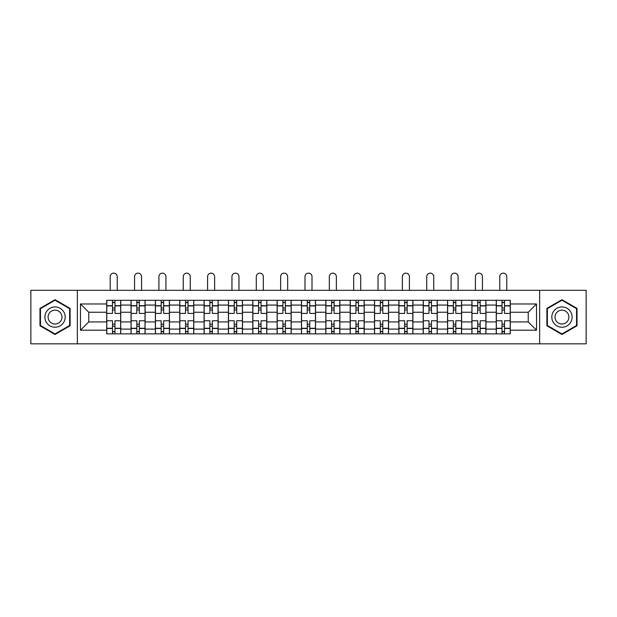 <?xml version="1.0" encoding="UTF-8"?>
<svg xmlns="http://www.w3.org/2000/svg" width="617" height="617" viewBox="0 0 617 617"><rect width="100%" height="100%" fill="white"/><g stroke="black" fill="none" stroke-linecap="round" stroke-linejoin="round"><path stroke-width="0.93" d="M539.644 343.846L586.15 343.846L586.15 290.314L30.85 290.314L30.85 343.846L539.644 343.846L539.644 290.314M131.051 333.859L131.051 305.068L120.747 305.068L120.747 333.859M120.747 305.068L120.747 300.309M131.051 305.068L131.051 300.309M145.095 300.309L145.095 333.859M155.391 333.859L155.391 300.309M169.444 300.309L169.444 333.859M179.74 333.859L179.74 300.309M193.784 300.309L193.784 333.859M204.088 333.859L204.088 300.309M218.133 300.309L218.133 333.859M228.437 333.859L228.437 300.309M242.481 300.309L242.481 333.859M252.785 333.859L252.785 300.309M266.829 300.309L266.829 333.859M277.133 333.859L277.133 300.309M291.178 300.309L291.178 333.859M301.474 333.859L301.474 300.309M315.526 300.309L315.526 333.859M325.822 333.859L325.822 300.309M339.867 300.309L339.867 333.859M350.171 333.859L350.171 300.309M364.215 300.309L364.215 333.859M374.519 333.859L374.519 300.309M388.563 300.309L388.563 333.859M398.867 333.859L398.867 300.309M412.912 300.309L412.912 333.859M423.216 333.859L423.216 300.309M437.26 300.309L437.26 333.859M447.556 333.859L447.556 300.309M461.609 300.309L461.609 333.859M471.905 333.859L471.905 300.309M485.949 300.309L485.949 333.859M496.253 333.859L496.253 300.309M496.253 321.92L485.949 321.92M471.905 321.92L461.609 321.92M447.556 321.92L437.26 321.92M423.216 321.92L412.912 321.92M398.867 321.92L388.563 321.92M374.519 321.92L364.215 321.92M350.171 321.92L339.867 321.92M325.822 321.92L315.526 321.92M301.474 321.92L291.178 321.92M277.133 321.92L266.829 321.92M252.785 321.92L242.481 321.92M228.437 321.92L218.133 321.92M204.088 321.92L193.784 321.92M179.74 321.92L169.444 321.92M155.391 321.92L145.095 321.92M131.051 321.92L120.747 321.92M496.253 312.248L485.949 312.248M471.905 312.248L461.609 312.248M447.556 312.248L437.26 312.248M423.216 312.248L412.912 312.248M398.867 312.248L388.563 312.248M374.519 312.248L364.215 312.248M350.171 312.248L339.867 312.248M325.822 312.248L315.526 312.248M301.474 312.248L291.178 312.248M277.133 312.248L266.829 312.248M252.785 312.248L242.481 312.248M228.437 312.248L218.133 312.248M204.088 312.248L193.784 312.248M179.74 312.248L169.444 312.248M155.391 312.248L145.095 312.248M131.051 312.248L120.747 312.248M88.755 321.92L106.702 321.92L106.702 312.248L88.755 312.248L88.755 321.92L80.48 330.195L80.48 303.973L106.702 303.973L106.702 312.248M510.298 312.248L510.298 321.92L528.245 321.92L528.245 312.248L510.298 312.248L510.298 300.309L106.702 300.309L106.702 303.973M510.298 303.973L536.52 303.973L536.52 330.195L510.298 330.195L510.298 321.92M106.702 321.92L106.702 333.859L510.298 333.859L510.298 330.195M106.702 330.195L80.48 330.195M77.356 343.846L77.356 290.314M70.099 308.392L55.044 299.692L39.982 308.392L39.982 325.776L55.044 334.476L70.099 325.776L70.099 308.392M577.018 308.392L561.956 299.692L546.901 308.392L546.901 325.776L561.956 334.476L577.018 325.776L577.018 308.392M114.97 331.522L112.471 331.522M112.471 302.646L114.97 302.646M139.319 331.522L136.82 331.522M136.82 302.646L139.319 302.646M163.667 331.522L161.168 331.522M161.168 302.646L163.667 302.646M188.015 331.522L185.516 331.522M185.516 302.646L188.015 302.646M212.364 331.522L209.865 331.522M209.865 302.646L212.364 302.646M236.704 331.522L234.213 331.522M234.213 302.646L236.704 302.646M261.053 331.522L258.554 331.522M258.554 302.646L261.053 302.646M285.401 331.522L282.902 331.522M282.902 302.646L285.401 302.646M309.749 331.522L307.251 331.522M307.251 302.646L309.749 302.646M334.098 331.522L331.599 331.522M331.599 302.646L334.098 302.646M358.446 331.522L355.947 331.522M355.947 302.646L358.446 302.646M382.787 331.522L380.296 331.522M380.296 302.646L382.787 302.646M407.135 331.522L404.636 331.522M404.636 302.646L407.135 302.646M431.484 331.522L428.985 331.522M428.985 302.646L431.484 302.646M455.832 331.522L453.333 331.522M453.333 302.646L455.832 302.646M480.18 331.522L477.681 331.522M477.681 302.646L480.18 302.646M504.529 331.522L502.03 331.522M502.03 302.646L504.529 302.646M80.48 303.973L88.755 312.248M528.245 321.92L536.52 330.195M528.245 312.248L536.52 303.973M120.67 333.859L120.67 313.413L114.97 313.413L114.97 300.309M112.471 300.309L112.471 313.413L106.78 313.413L106.78 300.309M117.238 290.314L117.238 276.663A3.509 3.509 0 0 0 113.721 273.154A3.509 3.509 0 0 0 110.212 276.663L110.212 290.314M120.67 313.413L120.67 300.309M106.78 333.859L106.78 320.755L112.471 320.755L112.471 333.859M114.97 333.859L114.97 320.755L120.67 320.755M112.471 309.981L114.97 309.981M106.78 320.755L106.78 313.413M114.97 324.187L112.471 324.187M114.97 331.83L112.471 331.83M112.471 326.216L114.97 326.216M114.97 307.952L112.471 307.952M112.471 302.338L114.97 302.338M46.252 322.159A10.142 10.142 0 0 0 60.111 325.869A10.142 10.142 0 0 0 63.829 312.009A10.142 10.142 0 0 0 49.969 308.299A10.142 10.142 0 0 0 46.252 322.159M49.028 320.555A6.949 6.949 0 0 0 58.515 323.1A6.949 6.949 0 0 0 61.052 313.613A6.949 6.949 0 0 0 51.566 311.068A6.949 6.949 0 0 0 49.028 320.555M55.044 300.232L69.636 308.662L69.636 325.506L55.044 333.936L40.452 325.506L40.452 308.662L55.044 300.232M553.171 322.159A10.142 10.142 0 0 0 567.031 325.869A10.142 10.142 0 0 0 570.748 312.009A10.142 10.142 0 0 0 556.889 308.299A10.142 10.142 0 0 0 553.171 322.159M555.948 320.555A6.949 6.949 0 0 0 565.434 323.1A6.949 6.949 0 0 0 567.972 313.613A6.949 6.949 0 0 0 558.485 311.068A6.949 6.949 0 0 0 555.948 320.555M561.956 300.232L576.548 308.662L576.548 325.506L561.956 333.936L547.364 325.506L547.364 308.662L561.956 300.232M145.018 333.859L145.018 313.413L139.319 313.413L139.319 300.309M136.82 300.309L136.82 313.413L131.128 313.413L131.128 300.309M141.586 290.314L141.586 276.663A3.509 3.509 0 0 0 138.069 273.154A3.509 3.509 0 0 0 134.56 276.663L134.56 290.314M145.018 313.413L145.018 300.309M131.128 333.859L131.128 320.755L136.82 320.755L136.82 333.859M139.319 333.859L139.319 320.755L145.018 320.755M136.82 309.981L139.319 309.981M131.128 320.755L131.128 313.413M139.319 324.187L136.82 324.187M139.319 331.83L136.82 331.83M136.82 326.216L139.319 326.216M139.319 307.952L136.82 307.952M136.82 302.338L139.319 302.338M169.367 333.859L169.367 313.413L163.667 313.413L163.667 300.309M161.168 300.309L161.168 313.413L155.476 313.413L155.476 300.309M165.927 290.314L165.927 276.663A3.509 3.509 0 0 0 162.418 273.154A3.509 3.509 0 0 0 158.908 276.663L158.908 290.314M169.367 313.413L169.367 300.309M155.476 333.859L155.476 320.755L161.168 320.755L161.168 333.859M163.667 333.859L163.667 320.755L169.367 320.755M161.168 309.981L163.667 309.981M155.476 320.755L155.476 313.413M163.667 324.187L161.168 324.187M163.667 331.83L161.168 331.83M161.168 326.216L163.667 326.216M163.667 307.952L161.168 307.952M161.168 302.338L163.667 302.338M193.707 333.859L193.707 313.413L188.015 313.413L188.015 300.309M185.516 300.309L185.516 313.413L179.817 313.413L179.817 300.309M190.275 290.314L190.275 276.663A3.509 3.509 0 0 0 186.766 273.154A3.509 3.509 0 0 0 183.257 276.663L183.257 290.314M193.707 313.413L193.707 300.309M179.817 333.859L179.817 320.755L185.516 320.755L185.516 333.859M188.015 333.859L188.015 320.755L193.707 320.755M185.516 309.981L188.015 309.981M179.817 320.755L179.817 313.413M188.015 324.187L185.516 324.187M188.015 331.83L185.516 331.83M185.516 326.216L188.015 326.216M188.015 307.952L185.516 307.952M185.516 302.338L188.015 302.338M218.056 333.859L218.056 313.413L212.364 313.413L212.364 300.309M209.865 300.309L209.865 313.413L204.165 313.413L204.165 300.309M214.623 290.314L214.623 276.663A3.509 3.509 0 0 0 211.114 273.154A3.509 3.509 0 0 0 207.597 276.663L207.597 290.314M218.056 313.413L218.056 300.309M204.165 333.859L204.165 320.755L209.865 320.755L209.865 333.859M212.364 333.859L212.364 320.755L218.056 320.755M209.865 309.981L212.364 309.981M204.165 320.755L204.165 313.413M212.364 324.187L209.865 324.187M212.364 331.83L209.865 331.83M209.865 326.216L212.364 326.216M212.364 307.952L209.865 307.952M209.865 302.338L212.364 302.338M242.404 333.859L242.404 313.413L236.704 313.413L236.704 300.309M234.213 300.309L234.213 313.413L228.514 313.413L228.514 300.309M238.972 290.314L238.972 276.663A3.509 3.509 0 0 0 235.463 273.154A3.509 3.509 0 0 0 231.946 276.663L231.946 290.314M242.404 313.413L242.404 300.309M228.514 333.859L228.514 320.755L234.213 320.755L234.213 333.859M236.704 333.859L236.704 320.755L242.404 320.755M234.213 309.981L236.704 309.981M228.514 320.755L228.514 313.413M236.704 324.187L234.213 324.187M236.704 331.83L234.213 331.83M234.213 326.216L236.704 326.216M236.704 307.952L234.213 307.952M234.213 302.338L236.704 302.338M266.752 333.859L266.752 313.413L261.053 313.413L261.053 300.309M258.554 300.309L258.554 313.413L252.862 313.413L252.862 300.309M263.32 290.314L263.32 276.663A3.509 3.509 0 0 0 259.803 273.154A3.509 3.509 0 0 0 256.294 276.663L256.294 290.314M266.752 313.413L266.752 300.309M252.862 333.859L252.862 320.755L258.554 320.755L258.554 333.859M261.053 333.859L261.053 320.755L266.752 320.755M258.554 309.981L261.053 309.981M252.862 320.755L252.862 313.413M261.053 324.187L258.554 324.187M261.053 331.83L258.554 331.83M258.554 326.216L261.053 326.216M261.053 307.952L258.554 307.952M258.554 302.338L261.053 302.338M291.101 333.859L291.101 313.413L285.401 313.413L285.401 300.309M282.902 300.309L282.902 313.413L277.21 313.413L277.21 300.309M287.661 290.314L287.661 276.663A3.509 3.509 0 0 0 284.152 273.154A3.509 3.509 0 0 0 280.642 276.663L280.642 290.314M291.101 313.413L291.101 300.309M277.21 333.859L277.21 320.755L282.902 320.755L282.902 333.859M285.401 333.859L285.401 320.755L291.101 320.755M282.902 309.981L285.401 309.981M277.21 320.755L277.21 313.413M285.401 324.187L282.902 324.187M285.401 331.83L282.902 331.83M282.902 326.216L285.401 326.216M285.401 307.952L282.902 307.952M282.902 302.338L285.401 302.338M315.449 333.859L315.449 313.413L309.749 313.413L309.749 300.309M307.251 300.309L307.251 313.413L301.551 313.413L301.551 300.309M312.009 290.314L312.009 276.663A3.509 3.509 0 0 0 308.5 273.154A3.509 3.509 0 0 0 304.991 276.663L304.991 290.314M315.449 313.413L315.449 300.309M301.551 333.859L301.551 320.755L307.251 320.755L307.251 333.859M309.749 333.859L309.749 320.755L315.449 320.755M307.251 309.981L309.749 309.981M301.551 320.755L301.551 313.413M309.749 324.187L307.251 324.187M309.749 331.83L307.251 331.83M307.251 326.216L309.749 326.216M309.749 307.952L307.251 307.952M307.251 302.338L309.749 302.338M339.79 333.859L339.79 313.413L334.098 313.413L334.098 300.309M331.599 300.309L331.599 313.413L325.899 313.413L325.899 300.309M336.358 290.314L336.358 276.663A3.509 3.509 0 0 0 332.848 273.154A3.509 3.509 0 0 0 329.339 276.663L329.339 290.314M339.79 313.413L339.79 300.309M325.899 333.859L325.899 320.755L331.599 320.755L331.599 333.859M334.098 333.859L334.098 320.755L339.79 320.755M331.599 309.981L334.098 309.981M325.899 320.755L325.899 313.413M334.098 324.187L331.599 324.187M334.098 331.83L331.599 331.83M331.599 326.216L334.098 326.216M334.098 307.952L331.599 307.952M331.599 302.338L334.098 302.338M364.138 333.859L364.138 313.413L358.446 313.413L358.446 300.309M355.947 300.309L355.947 313.413L350.248 313.413L350.248 300.309M360.706 290.314L360.706 276.663A3.509 3.509 0 0 0 357.197 273.154A3.509 3.509 0 0 0 353.68 276.663L353.68 290.314M364.138 313.413L364.138 300.309M350.248 333.859L350.248 320.755L355.947 320.755L355.947 333.859M358.446 333.859L358.446 320.755L364.138 320.755M355.947 309.981L358.446 309.981M350.248 320.755L350.248 313.413M358.446 324.187L355.947 324.187M358.446 331.83L355.947 331.83M355.947 326.216L358.446 326.216M358.446 307.952L355.947 307.952M355.947 302.338L358.446 302.338M388.486 333.859L388.486 313.413L382.787 313.413L382.787 300.309M380.296 300.309L380.296 313.413L374.596 313.413L374.596 300.309M385.054 290.314L385.054 276.663A3.509 3.509 0 0 0 381.537 273.154A3.509 3.509 0 0 0 378.028 276.663L378.028 290.314M388.486 313.413L388.486 300.309M374.596 333.859L374.596 320.755L380.296 320.755L380.296 333.859M382.787 333.859L382.787 320.755L388.486 320.755M380.296 309.981L382.787 309.981M374.596 320.755L374.596 313.413M382.787 324.187L380.296 324.187M382.787 331.83L380.296 331.83M380.296 326.216L382.787 326.216M382.787 307.952L380.296 307.952M380.296 302.338L382.787 302.338M412.835 333.859L412.835 313.413L407.135 313.413L407.135 300.309M404.636 300.309L404.636 313.413L398.944 313.413L398.944 300.309M409.403 290.314L409.403 276.663A3.509 3.509 0 0 0 405.886 273.154A3.509 3.509 0 0 0 402.377 276.663L402.377 290.314M412.835 313.413L412.835 300.309M398.944 333.859L398.944 320.755L404.636 320.755L404.636 333.859M407.135 333.859L407.135 320.755L412.835 320.755M404.636 309.981L407.135 309.981M398.944 320.755L398.944 313.413M407.135 324.187L404.636 324.187M407.135 331.83L404.636 331.83M404.636 326.216L407.135 326.216M407.135 307.952L404.636 307.952M404.636 302.338L407.135 302.338M437.183 333.859L437.183 313.413L431.484 313.413L431.484 300.309M428.985 300.309L428.985 313.413L423.293 313.413L423.293 300.309M433.743 290.314L433.743 276.663A3.509 3.509 0 0 0 430.234 273.154A3.509 3.509 0 0 0 426.725 276.663L426.725 290.314M437.183 313.413L437.183 300.309M423.293 333.859L423.293 320.755L428.985 320.755L428.985 333.859M431.484 333.859L431.484 320.755L437.183 320.755M428.985 309.981L431.484 309.981M423.293 320.755L423.293 313.413M431.484 324.187L428.985 324.187M431.484 331.83L428.985 331.83M428.985 326.216L431.484 326.216M431.484 307.952L428.985 307.952M428.985 302.338L431.484 302.338M461.524 333.859L461.524 313.413L455.832 313.413L455.832 300.309M453.333 300.309L453.333 313.413L447.633 313.413L447.633 300.309M458.092 290.314L458.092 276.663A3.509 3.509 0 0 0 454.582 273.154A3.509 3.509 0 0 0 451.073 276.663L451.073 290.314M461.524 313.413L461.524 300.309M447.633 333.859L447.633 320.755L453.333 320.755L453.333 333.859M455.832 333.859L455.832 320.755L461.524 320.755M453.333 309.981L455.832 309.981M447.633 320.755L447.633 313.413M455.832 324.187L453.333 324.187M455.832 331.83L453.333 331.83M453.333 326.216L455.832 326.216M455.832 307.952L453.333 307.952M453.333 302.338L455.832 302.338M485.872 333.859L485.872 313.413L480.18 313.413L480.18 300.309M477.681 300.309L477.681 313.413L471.982 313.413L471.982 300.309M482.44 290.314L482.44 276.663A3.509 3.509 0 0 0 478.931 273.154A3.509 3.509 0 0 0 475.414 276.663L475.414 290.314M485.872 313.413L485.872 300.309M471.982 333.859L471.982 320.755L477.681 320.755L477.681 333.859M480.18 333.859L480.18 320.755L485.872 320.755M477.681 309.981L480.18 309.981M471.982 320.755L471.982 313.413M480.18 324.187L477.681 324.187M480.18 331.83L477.681 331.83M477.681 326.216L480.18 326.216M480.18 307.952L477.681 307.952M477.681 302.338L480.18 302.338M510.22 333.859L510.22 313.413L504.529 313.413L504.529 300.309M502.03 300.309L502.03 313.413L496.33 313.413L496.33 300.309M506.788 290.314L506.788 276.663A3.509 3.509 0 0 0 503.279 273.154A3.509 3.509 0 0 0 499.762 276.663L499.762 290.314M510.22 313.413L510.22 300.309M496.33 333.859L496.33 320.755L502.03 320.755L502.03 333.859M504.529 333.859L504.529 320.755L510.22 320.755M502.03 309.981L504.529 309.981M496.33 320.755L496.33 313.413M504.529 324.187L502.03 324.187M504.529 331.83L502.03 331.83M502.03 326.216L504.529 326.216M504.529 307.952L502.03 307.952M502.03 302.338L504.529 302.338M471.905 305.068L461.609 305.068M447.556 305.068L437.26 305.068M423.216 305.068L412.912 305.068M398.867 305.068L388.563 305.068M374.519 305.068L364.215 305.068M350.171 305.068L339.867 305.068M325.822 305.068L315.526 305.068M301.474 305.068L291.178 305.068M277.133 305.068L266.829 305.068M252.785 305.068L242.481 305.068M228.437 305.068L218.133 305.068M204.088 305.068L193.784 305.068M179.74 305.068L169.444 305.068M155.391 305.068L145.095 305.068M496.253 305.068L485.949 305.068M471.905 329.1L461.609 329.1M447.556 329.1L437.26 329.1M423.216 329.1L412.912 329.1M398.867 329.1L388.563 329.1M374.519 329.1L364.215 329.1M350.171 329.1L339.867 329.1M325.822 329.1L315.526 329.1M301.474 329.1L291.178 329.1M277.133 329.1L266.829 329.1M252.785 329.1L242.481 329.1M228.437 329.1L218.133 329.1M204.088 329.1L193.784 329.1M179.74 329.1L169.444 329.1M155.391 329.1L145.095 329.1M131.051 329.1L120.747 329.1M496.253 329.1L485.949 329.1M120.67 305.693L114.97 305.693M112.471 305.693L106.78 305.693M112.471 305.901L106.78 305.901M112.471 328.267L106.78 328.267M112.471 328.475L106.78 328.475M120.67 328.475L114.97 328.475M120.67 305.901L114.97 305.901M120.67 328.267L114.97 328.267M145.018 305.693L139.319 305.693M136.82 305.693L131.128 305.693M136.82 305.901L131.128 305.901M136.82 328.267L131.128 328.267M136.82 328.475L131.128 328.475M145.018 328.475L139.319 328.475M145.018 305.901L139.319 305.901M145.018 328.267L139.319 328.267M169.367 305.693L163.667 305.693M161.168 305.693L155.476 305.693M161.168 305.901L155.476 305.901M161.168 328.267L155.476 328.267M161.168 328.475L155.476 328.475M169.367 328.475L163.667 328.475M169.367 305.901L163.667 305.901M169.367 328.267L163.667 328.267M193.707 305.693L188.015 305.693M185.516 305.693L179.817 305.693M185.516 305.901L179.817 305.901M185.516 328.267L179.817 328.267M185.516 328.475L179.817 328.475M193.707 328.475L188.015 328.475M193.707 305.901L188.015 305.901M193.707 328.267L188.015 328.267M218.056 305.693L212.364 305.693M209.865 305.693L204.165 305.693M209.865 305.901L204.165 305.901M209.865 328.267L204.165 328.267M209.865 328.475L204.165 328.475M218.056 328.475L212.364 328.475M218.056 305.901L212.364 305.901M218.056 328.267L212.364 328.267M242.404 305.693L236.704 305.693M234.213 305.693L228.514 305.693M234.213 305.901L228.514 305.901M234.213 328.267L228.514 328.267M234.213 328.475L228.514 328.475M242.404 328.475L236.704 328.475M242.404 305.901L236.704 305.901M242.404 328.267L236.704 328.267M266.752 305.693L261.053 305.693M258.554 305.693L252.862 305.693M258.554 305.901L252.862 305.901M258.554 328.267L252.862 328.267M258.554 328.475L252.862 328.475M266.752 328.475L261.053 328.475M266.752 305.901L261.053 305.901M266.752 328.267L261.053 328.267M291.101 305.693L285.401 305.693M282.902 305.693L277.21 305.693M282.902 305.901L277.21 305.901M282.902 328.267L277.21 328.267M282.902 328.475L277.21 328.475M291.101 328.475L285.401 328.475M291.101 305.901L285.401 305.901M291.101 328.267L285.401 328.267M315.449 305.693L309.749 305.693M307.251 305.693L301.551 305.693M307.251 305.901L301.551 305.901M307.251 328.267L301.551 328.267M307.251 328.475L301.551 328.475M315.449 328.475L309.749 328.475M315.449 305.901L309.749 305.901M315.449 328.267L309.749 328.267M339.79 305.693L334.098 305.693M331.599 305.693L325.899 305.693M331.599 305.901L325.899 305.901M331.599 328.267L325.899 328.267M331.599 328.475L325.899 328.475M339.79 328.475L334.098 328.475M339.79 305.901L334.098 305.901M339.79 328.267L334.098 328.267M364.138 305.693L358.446 305.693M355.947 305.693L350.248 305.693M355.947 305.901L350.248 305.901M355.947 328.267L350.248 328.267M355.947 328.475L350.248 328.475M364.138 328.475L358.446 328.475M364.138 305.901L358.446 305.901M364.138 328.267L358.446 328.267M388.486 305.693L382.787 305.693M380.296 305.693L374.596 305.693M380.296 305.901L374.596 305.901M380.296 328.267L374.596 328.267M380.296 328.475L374.596 328.475M388.486 328.475L382.787 328.475M388.486 305.901L382.787 305.901M388.486 328.267L382.787 328.267M412.835 305.693L407.135 305.693M404.636 305.693L398.944 305.693M404.636 305.901L398.944 305.901M404.636 328.267L398.944 328.267M404.636 328.475L398.944 328.475M412.835 328.475L407.135 328.475M412.835 305.901L407.135 305.901M412.835 328.267L407.135 328.267M437.183 305.693L431.484 305.693M428.985 305.693L423.293 305.693M428.985 305.901L423.293 305.901M428.985 328.267L423.293 328.267M428.985 328.475L423.293 328.475M437.183 328.475L431.484 328.475M437.183 305.901L431.484 305.901M437.183 328.267L431.484 328.267M461.524 305.693L455.832 305.693M453.333 305.693L447.633 305.693M453.333 305.901L447.633 305.901M453.333 328.267L447.633 328.267M453.333 328.475L447.633 328.475M461.524 328.475L455.832 328.475M461.524 305.901L455.832 305.901M461.524 328.267L455.832 328.267M485.872 305.693L480.18 305.693M477.681 305.693L471.982 305.693M477.681 305.901L471.982 305.901M477.681 328.267L471.982 328.267M477.681 328.475L471.982 328.475M485.872 328.475L480.18 328.475M485.872 305.901L480.18 305.901M485.872 328.267L480.18 328.267M510.22 305.693L504.529 305.693M502.03 305.693L496.33 305.693M502.03 305.901L496.33 305.901M502.03 328.267L496.33 328.267M502.03 328.475L496.33 328.475M510.22 328.475L504.529 328.475M510.22 305.901L504.529 305.901M510.22 328.267L504.529 328.267"/></g></svg>
